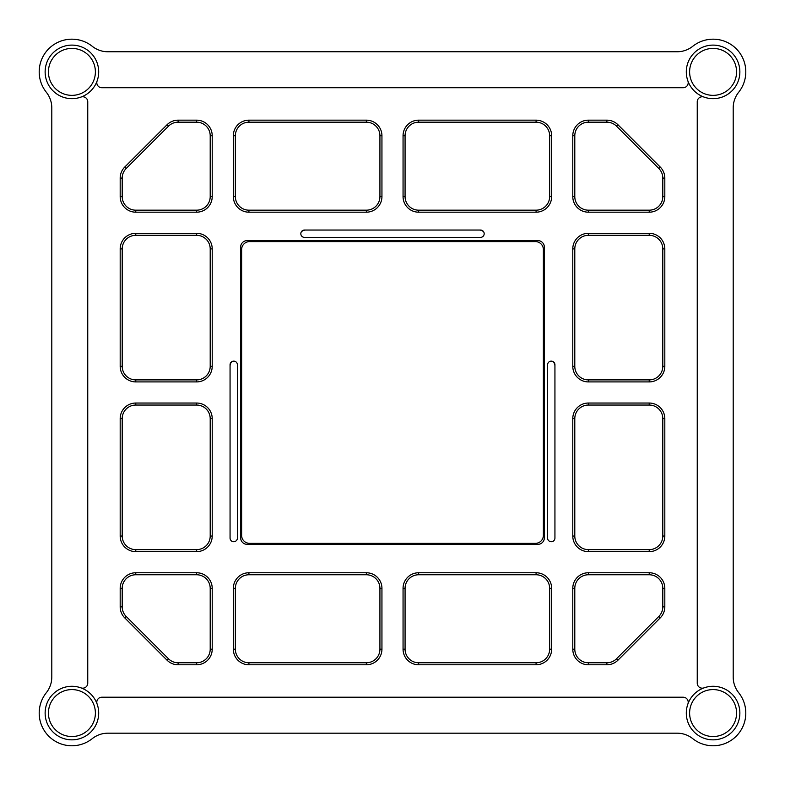 <?xml version="1.0" encoding="UTF-8"?>
<svg xmlns="http://www.w3.org/2000/svg" width="785" height="785" viewBox="0 0 785 785"><rect width="100%" height="100%" fill="white"/><g stroke="black" fill="none" stroke-linecap="round" stroke-linejoin="round"><path stroke-width="1.18" d="M551.256 541.729A3.67 3.67 0 0 0 554.936 538.059L554.936 364.819A3.67 3.67 0 0 0 551.256 361.139A3.67 3.67 0 0 0 547.587 364.819L547.587 538.059A3.67 3.67 0 0 0 551.256 541.729M233.744 541.729A3.67 3.67 0 0 0 237.413 538.059L237.413 364.819A3.67 3.67 0 0 0 233.744 361.139A3.67 3.67 0 0 0 230.064 364.819L230.064 538.059A3.67 3.67 0 0 0 233.744 541.729M697.247 683.146A5.024 5.024 0 0 0 703.988 687.876A26.778 26.778 0 0 1 739.686 709.974A26.778 26.778 0 0 1 710.003 739.666A26.778 26.778 0 0 1 687.905 703.959A5.024 5.024 0 0 0 683.176 697.217L101.824 697.217A5.024 5.024 0 0 0 97.095 703.959A26.778 26.778 0 0 1 74.997 739.666A26.778 26.778 0 0 1 45.314 709.974A26.778 26.778 0 0 1 81.012 687.876A5.024 5.024 0 0 0 87.753 683.146L87.753 101.795A5.024 5.024 0 0 0 81.012 97.065A26.778 26.778 0 0 1 45.314 74.977A26.778 26.778 0 0 1 74.997 45.285A26.778 26.778 0 0 1 97.095 80.992A5.024 5.024 0 0 0 101.824 87.724L683.176 87.724A5.024 5.024 0 0 0 687.905 80.992A26.778 26.778 0 0 1 710.003 45.285A26.778 26.778 0 0 1 739.686 74.977A26.778 26.778 0 0 1 703.988 97.065A5.024 5.024 0 0 0 697.247 101.795L697.247 683.146M46.325 692.713A32.685 32.685 0 0 0 92.257 738.646A25.14 25.14 0 0 1 107.908 733.18L677.092 733.18A25.14 25.14 0 0 1 692.743 738.646A32.685 32.685 0 0 0 738.675 692.713A25.14 25.14 0 0 1 733.2 677.062L733.2 107.888A25.14 25.14 0 0 1 738.675 92.237A32.685 32.685 0 0 0 692.743 46.305A25.14 25.14 0 0 1 677.092 51.771L107.908 51.771A25.14 25.14 0 0 1 92.257 46.305A32.685 32.685 0 0 0 46.325 92.237A25.14 25.14 0 0 1 51.8 107.888L51.8 677.062A25.14 25.14 0 0 1 46.325 692.713M553.121 361.649A6.29 6.29 0 0 1 554.936 366.065A6.29 6.29 0 0 0 553.121 361.649M574.797 588.348L574.797 649.195A13.58 13.58 0 0 0 588.377 662.776L606.884 662.776A13.58 13.58 0 0 0 616.49 658.801L658.821 616.461A13.58 13.58 0 0 0 662.805 606.864L662.805 588.348A13.58 13.58 0 0 0 649.224 574.767L588.377 574.767A13.58 13.58 0 0 0 574.797 588.348L572.785 588.348A15.592 15.592 0 0 1 588.377 572.756L649.224 572.756A15.592 15.592 0 0 1 664.816 588.348L664.816 606.864A15.592 15.592 0 0 1 660.244 617.883L617.913 660.224A15.592 15.592 0 0 1 606.884 664.787L588.377 664.787A15.592 15.592 0 0 1 572.785 649.195L572.785 588.348M588.377 405.05A13.58 13.58 0 0 0 574.797 418.621L574.797 536.047A13.58 13.58 0 0 0 588.377 549.628L649.224 549.628A13.58 13.58 0 0 0 662.805 536.047L662.805 418.621A13.58 13.58 0 0 0 649.224 405.05L588.377 405.05L588.377 403.039L649.224 403.039A15.592 15.592 0 0 1 664.816 418.621L664.816 536.047A15.592 15.592 0 0 1 649.224 551.639L588.377 551.639A15.592 15.592 0 0 1 572.785 536.047L572.785 418.621A15.592 15.592 0 0 1 588.377 403.039M588.377 235.323A13.58 13.58 0 0 0 574.797 248.904L574.797 366.32A13.58 13.58 0 0 0 588.377 379.901L649.224 379.901A13.58 13.58 0 0 0 662.805 366.32L662.805 248.904A13.58 13.58 0 0 0 649.224 235.323L588.377 235.323L588.377 233.312L649.224 233.312A15.592 15.592 0 0 1 664.816 248.904L664.816 366.32A15.592 15.592 0 0 1 649.224 381.912L588.377 381.912A15.592 15.592 0 0 1 572.785 366.32L572.785 248.904A15.592 15.592 0 0 1 588.377 233.312M606.884 122.175L588.377 122.175A13.58 13.58 0 0 0 574.797 135.756L574.797 196.603A13.58 13.58 0 0 0 588.377 210.174L649.224 210.174A13.58 13.58 0 0 0 662.805 196.603L662.805 178.087A13.58 13.58 0 0 0 658.821 168.481L616.49 126.15A13.58 13.58 0 0 0 606.884 122.175L606.884 120.164A15.592 15.592 0 0 1 617.913 124.727L660.244 167.058A15.592 15.592 0 0 1 664.816 178.087L664.816 196.603A15.592 15.592 0 0 1 649.224 212.185L588.377 212.185A15.592 15.592 0 0 1 572.785 196.603L572.785 135.756A15.592 15.592 0 0 1 588.377 120.164L606.884 120.164M418.65 122.175A13.58 13.58 0 0 0 405.07 135.756L405.07 196.603A13.58 13.58 0 0 0 418.65 210.174L536.077 210.174A13.58 13.58 0 0 0 549.647 196.603L549.647 135.756A13.58 13.58 0 0 0 536.077 122.175L418.65 122.175L418.65 120.164L536.077 120.164A15.592 15.592 0 0 1 551.659 135.756L551.659 196.603A15.592 15.592 0 0 1 536.077 212.185L418.65 212.185A15.592 15.592 0 0 1 403.058 196.603L403.058 135.756A15.592 15.592 0 0 1 418.65 120.164M248.923 122.175A13.58 13.58 0 0 0 235.353 135.756L235.353 196.603A13.58 13.58 0 0 0 248.923 210.174L366.35 210.174A13.58 13.58 0 0 0 379.93 196.603L379.93 135.756A13.58 13.58 0 0 0 366.35 122.175L248.923 122.175L248.923 120.164L366.35 120.164A15.592 15.592 0 0 1 381.942 135.756L381.942 196.603A15.592 15.592 0 0 1 366.35 212.185L248.923 212.185A15.592 15.592 0 0 1 233.341 196.603L233.341 135.756A15.592 15.592 0 0 1 248.923 120.164M549.647 588.348A13.58 13.58 0 0 0 536.077 574.767L418.65 574.767A13.58 13.58 0 0 0 405.07 588.348L405.07 649.195A13.58 13.58 0 0 0 418.65 662.776L536.077 662.776A13.58 13.58 0 0 0 549.647 649.195L549.647 588.348L551.659 588.348L551.659 649.195A15.592 15.592 0 0 1 536.077 664.787L418.65 664.787A15.592 15.592 0 0 1 403.058 649.195L403.058 588.348A15.592 15.592 0 0 1 418.65 572.756L536.077 572.756A15.592 15.592 0 0 1 551.659 588.348M379.93 588.348A13.58 13.58 0 0 0 366.35 574.767L248.923 574.767A13.58 13.58 0 0 0 235.353 588.348L235.353 649.195A13.58 13.58 0 0 0 248.923 662.776L366.35 662.776A13.58 13.58 0 0 0 379.93 649.195L379.93 588.348L381.942 588.348L381.942 649.195A15.592 15.592 0 0 1 366.35 664.787L248.923 664.787A15.592 15.592 0 0 1 233.341 649.195L233.341 588.348A15.592 15.592 0 0 1 248.923 572.756L366.35 572.756A15.592 15.592 0 0 1 381.942 588.348M210.203 649.195L210.203 588.348A13.58 13.58 0 0 0 196.623 574.767L135.776 574.767A13.58 13.58 0 0 0 122.195 588.348L122.195 606.864A13.58 13.58 0 0 0 126.179 616.461L168.51 658.801A13.58 13.58 0 0 0 178.117 662.776L196.623 662.776A13.58 13.58 0 0 0 210.203 649.195L212.215 649.195A15.592 15.592 0 0 1 196.623 664.787L178.117 664.787A15.592 15.592 0 0 1 167.087 660.224L124.756 617.883A15.592 15.592 0 0 1 120.183 606.864L120.183 588.348A15.592 15.592 0 0 1 135.776 572.756L196.623 572.756A15.592 15.592 0 0 1 212.215 588.348L212.215 649.195M210.203 418.621A13.58 13.58 0 0 0 196.623 405.05L135.776 405.05A13.58 13.58 0 0 0 122.195 418.621L122.195 536.047A13.58 13.58 0 0 0 135.776 549.628L196.623 549.628A13.58 13.58 0 0 0 210.203 536.047L210.203 418.621L212.215 418.621L212.215 536.047A15.592 15.592 0 0 1 196.623 551.639L135.776 551.639A15.592 15.592 0 0 1 120.183 536.047L120.183 418.621A15.592 15.592 0 0 1 135.776 403.039L196.623 403.039A15.592 15.592 0 0 1 212.215 418.621M210.203 248.904A13.58 13.58 0 0 0 196.623 235.323L135.776 235.323A13.58 13.58 0 0 0 122.195 248.904L122.195 366.32A13.58 13.58 0 0 0 135.776 379.901L196.623 379.901A13.58 13.58 0 0 0 210.203 366.32L210.203 248.904L212.215 248.904L212.215 366.32A15.592 15.592 0 0 1 196.623 381.912L135.776 381.912A15.592 15.592 0 0 1 120.183 366.32L120.183 248.904A15.592 15.592 0 0 1 135.776 233.312L196.623 233.312A15.592 15.592 0 0 1 212.215 248.904M196.623 122.175L178.117 122.175A13.58 13.58 0 0 0 168.51 126.15L126.179 168.481A13.58 13.58 0 0 0 122.195 178.087L122.195 196.603A13.58 13.58 0 0 0 135.776 210.174L196.623 210.174A13.58 13.58 0 0 0 210.203 196.603L210.203 135.756A13.58 13.58 0 0 0 196.623 122.175L196.623 120.164A15.592 15.592 0 0 1 212.215 135.756L212.215 196.603A15.592 15.592 0 0 1 196.623 212.185L135.776 212.185A15.592 15.592 0 0 1 120.183 196.603L120.183 178.087A15.592 15.592 0 0 1 124.756 167.058L167.087 124.727A15.592 15.592 0 0 1 178.117 120.164L196.623 120.164M241.633 427.03A10.058 10.058 0 0 1 240.632 422.644A10.058 10.058 0 0 0 241.633 427.03M240.632 482.991A10.058 10.058 0 0 1 241.633 478.605A10.058 10.058 0 0 0 240.632 482.991M362.327 240.602A10.058 10.058 0 0 1 366.713 241.613A10.058 10.058 0 0 0 362.327 240.602M418.287 241.613A10.058 10.058 0 0 1 422.673 240.602A10.058 10.058 0 0 0 418.287 241.613M291.775 241.613A6.29 6.29 0 0 1 295.18 240.602A6.29 6.29 0 0 0 291.775 241.613M292.579 240.602L291.578 241.613M301.332 231.85A6.29 6.29 0 0 1 305.748 230.044A6.29 6.29 0 0 0 301.332 231.85M543.367 352.092A6.29 6.29 0 0 1 544.368 355.507A6.29 6.29 0 0 0 543.367 352.092M543.367 478.605A10.058 10.058 0 0 1 544.368 482.991A10.058 10.058 0 0 0 543.367 478.605M544.368 422.644A10.058 10.058 0 0 1 543.367 427.03A10.058 10.058 0 0 0 544.368 422.644M544.368 485.503L544.368 247.138A6.535 6.535 0 0 0 537.833 240.602L247.167 240.602A6.535 6.535 0 0 0 240.632 247.138L240.632 537.803A6.535 6.535 0 0 0 247.167 544.348L537.833 544.348A6.535 6.535 0 0 0 544.368 537.803L544.368 485.503M489.82 240.602A6.29 6.29 0 0 1 493.225 241.613A6.29 6.29 0 0 0 489.82 240.602M493.422 241.613L492.421 240.602M483.668 231.85A6.29 6.29 0 0 0 479.252 230.044A6.29 6.29 0 0 1 483.668 231.85M480.508 230.044L304.492 230.044A3.67 3.67 0 0 0 300.822 233.714A3.67 3.67 0 0 0 304.492 237.384L480.508 237.384A3.67 3.67 0 0 0 484.178 233.714A3.67 3.67 0 0 0 480.508 230.044M268.902 544.348A6.339 6.339 0 0 0 272.336 543.338A6.339 6.339 0 0 1 268.902 544.348M512.664 543.338A6.339 6.339 0 0 0 516.098 544.348A6.339 6.339 0 0 1 512.664 543.338M241.633 351.896L240.632 352.897M241.633 352.092A6.29 6.29 0 0 0 240.632 355.507A6.29 6.29 0 0 1 241.633 352.092M231.879 361.649A6.29 6.29 0 0 0 230.064 366.065A6.29 6.29 0 0 1 231.879 361.649M543.367 351.896L544.368 352.897M543.367 249.532A7.919 7.919 0 0 0 535.448 241.613L249.551 241.613A7.919 7.919 0 0 0 241.633 249.532L241.633 535.419A7.919 7.919 0 0 0 249.551 543.338L535.448 543.338A7.919 7.919 0 0 0 543.367 535.419L543.367 249.532M45.137 71.886A26.778 26.778 0 0 1 71.916 45.108A26.778 26.778 0 0 1 98.694 71.886A26.778 26.778 0 0 1 71.916 98.665A26.778 26.778 0 0 1 45.137 71.886M48.434 71.886A23.481 23.481 0 0 1 71.916 48.405A23.481 23.481 0 0 1 95.387 71.886A23.481 23.481 0 0 1 71.916 95.358A23.481 23.481 0 0 1 48.434 71.886M45.137 713.065A26.778 26.778 0 0 1 71.916 686.286A26.778 26.778 0 0 1 98.694 713.065A26.778 26.778 0 0 1 71.916 739.843A26.778 26.778 0 0 1 45.137 713.065M48.434 713.065A23.481 23.481 0 0 1 71.916 689.583A23.481 23.481 0 0 1 95.387 713.065A23.481 23.481 0 0 1 71.916 736.536A23.481 23.481 0 0 1 48.434 713.065M686.306 71.886A26.778 26.778 0 0 1 713.084 45.108A26.778 26.778 0 0 1 739.862 71.886A26.778 26.778 0 0 1 713.084 98.665A26.778 26.778 0 0 1 686.306 71.886M689.613 71.886A23.481 23.481 0 0 1 713.084 48.405A23.481 23.481 0 0 1 736.565 71.886A23.481 23.481 0 0 1 713.084 95.358A23.481 23.481 0 0 1 689.613 71.886M686.306 713.065A26.778 26.778 0 0 1 713.084 686.286A26.778 26.778 0 0 1 739.862 713.065A26.778 26.778 0 0 1 713.084 739.843A26.778 26.778 0 0 1 686.306 713.065M689.613 713.065A23.481 23.481 0 0 1 713.084 689.583A23.481 23.481 0 0 1 736.565 713.065A23.481 23.481 0 0 1 713.084 736.536A23.481 23.481 0 0 1 689.613 713.065M588.377 574.767L588.377 572.756M649.224 574.767L649.224 572.756M662.805 588.348L664.816 588.348M662.805 606.864L664.816 606.864M658.821 616.461L660.244 617.883M617.913 660.224L616.49 658.801M606.884 664.787L606.884 662.776M588.377 664.787L588.377 662.776M572.785 649.195L574.797 649.195M649.224 405.05L649.224 403.039M662.805 418.621L664.816 418.621M662.805 536.047L664.816 536.047M649.224 549.628L649.224 551.639M588.377 551.639L588.377 549.628M572.785 536.047L574.797 536.047M572.785 418.621L574.797 418.621M649.224 235.323L649.224 233.312M662.805 248.904L664.816 248.904M662.805 366.32L664.816 366.32M649.224 379.901L649.224 381.912M588.377 381.912L588.377 379.901M572.785 366.32L574.797 366.32M572.785 248.904L574.797 248.904M616.49 126.15L617.913 124.727M658.821 168.481L660.244 167.058M662.805 178.087L664.816 178.087M662.805 196.603L664.816 196.603M649.224 210.174L649.224 212.185M588.377 212.185L588.377 210.174M572.785 196.603L574.797 196.603M572.785 135.756L574.797 135.756M588.377 120.164L588.377 122.175M536.077 122.175L536.077 120.164M549.647 135.756L551.659 135.756M549.647 196.603L551.659 196.603M536.077 210.174L536.077 212.185M418.65 212.185L418.65 210.174M403.058 196.603L405.07 196.603M403.058 135.756L405.07 135.756M366.35 122.175L366.35 120.164M379.93 135.756L381.942 135.756M379.93 196.603L381.942 196.603M366.35 210.174L366.35 212.185M248.923 212.185L248.923 210.174M233.341 196.603L235.353 196.603M233.341 135.756L235.353 135.756M418.65 572.756L418.65 574.767M536.077 574.767L536.077 572.756M549.647 649.195L551.659 649.195M536.077 662.776L536.077 664.787M418.65 664.787L418.65 662.776M403.058 649.195L405.07 649.195M403.058 588.348L405.07 588.348M248.923 572.756L248.923 574.767M366.35 574.767L366.35 572.756M379.93 649.195L381.942 649.195M366.35 662.776L366.35 664.787M248.923 664.787L248.923 662.776M233.341 649.195L235.353 649.195M233.341 588.348L235.353 588.348M210.203 588.348L212.215 588.348M196.623 572.756L196.623 574.767M196.623 662.776L196.623 664.787M178.117 662.776L178.117 664.787M168.51 658.801L167.087 660.224M124.756 617.883L126.179 616.461M120.183 606.864L122.195 606.864M120.183 588.348L122.195 588.348M135.776 572.756L135.776 574.767M135.776 403.039L135.776 405.05M196.623 405.05L196.623 403.039M210.203 536.047L212.215 536.047M196.623 549.628L196.623 551.639M135.776 551.639L135.776 549.628M120.183 536.047L122.195 536.047M120.183 418.621L122.195 418.621M135.776 233.312L135.776 235.323M196.623 235.323L196.623 233.312M210.203 366.32L212.215 366.32M196.623 379.901L196.623 381.912M135.776 381.912L135.776 379.901M120.183 366.32L122.195 366.32M120.183 248.904L122.195 248.904M178.117 122.175L178.117 120.164M167.087 124.727L168.51 126.15M210.203 135.756L212.215 135.756M210.203 196.603L212.215 196.603M196.623 210.174L196.623 212.185M135.776 212.185L135.776 210.174M120.183 196.603L122.195 196.603M120.183 178.087L122.195 178.087M124.756 167.058L126.179 168.481"/></g></svg>

